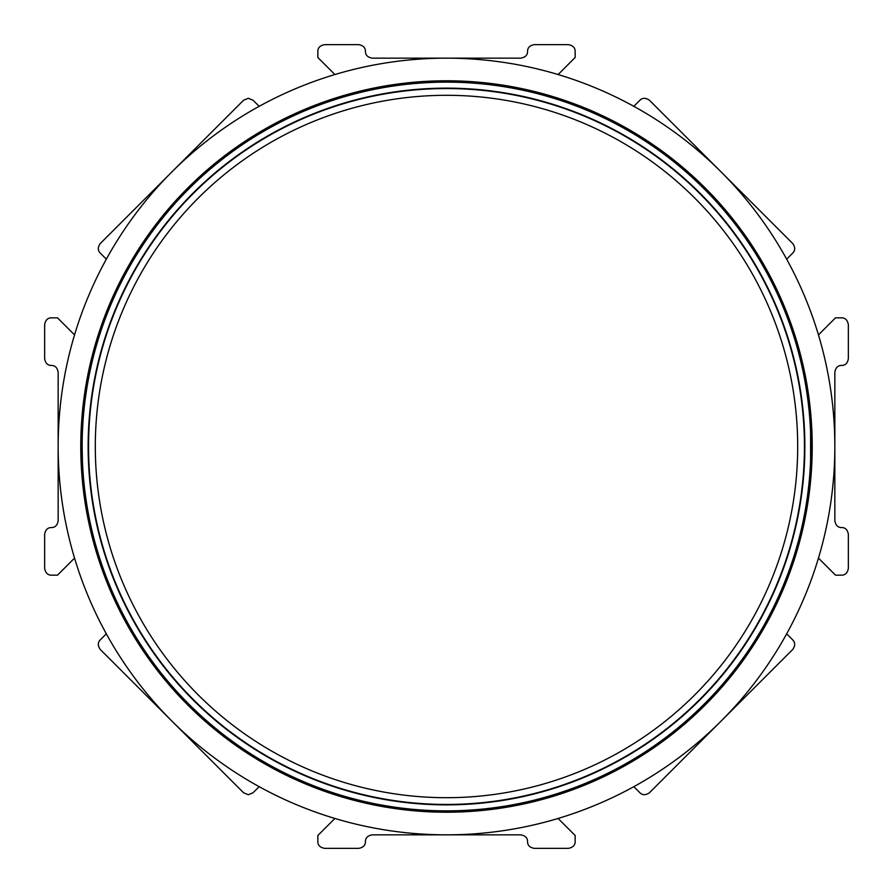 <?xml version="1.0" encoding="UTF-8"?>
<svg xmlns="http://www.w3.org/2000/svg" width="893" height="893" viewBox="0 0 893 893"><rect width="100%" height="100%" fill="white"/><g stroke="black" fill="none" stroke-linecap="round" stroke-linejoin="round"><path stroke-width="1.34" d="M633.84 106.334A388.343 388.343 0 0 1 721.097 171.903L649.468 100.262C645.661 97.661 642.48 97.661 639.913 100.262L633.84 106.334A388.343 388.343 0 0 0 558.103 74.543L575.159 57.487L575.159 51.403C575.159 47.731 572.915 45.476 568.406 44.65L534.304 44.65C529.828 45.398 527.573 47.642 527.551 51.403C527.584 55.087 525.33 57.342 520.786 58.157L372.214 58.157C367.682 57.353 365.427 55.098 365.449 51.403C365.416 47.63 363.161 45.387 358.696 44.65L324.594 44.65C320.074 45.51 317.819 47.753 317.841 51.403L317.841 57.487L334.897 74.543A388.343 388.343 0 0 0 259.16 106.334L253.087 100.262L248.31 98.286L243.532 100.262L171.903 171.903A388.343 388.343 0 0 1 259.16 106.334M106.334 259.16A388.343 388.343 0 0 1 171.903 171.903L100.262 243.532C97.661 247.339 97.661 250.52 100.262 253.087L106.334 259.16A388.343 388.343 0 0 0 74.543 334.897L57.487 317.841L51.403 317.841C47.731 317.841 45.476 320.085 44.65 324.594L44.65 358.696C45.398 363.172 47.642 365.427 51.403 365.449C55.087 365.416 57.342 367.67 58.157 372.214L58.157 520.786C57.353 525.318 55.098 527.573 51.403 527.551C47.63 527.584 45.387 529.839 44.65 534.304L44.65 568.406C45.51 572.926 47.753 575.181 51.403 575.159L57.487 575.159L74.543 558.103A388.343 388.343 0 0 0 106.334 633.84L100.262 639.913C97.661 642.491 97.661 645.672 100.262 649.468L171.903 721.097A388.343 388.343 0 0 1 106.334 633.84M786.666 633.84A388.343 388.343 0 0 1 721.097 721.097L792.738 649.468C795.339 645.661 795.339 642.48 792.738 639.913L786.666 633.84A388.343 388.343 0 0 0 818.457 558.103L835.513 575.159L841.597 575.159C845.269 575.159 847.524 572.915 848.35 568.406L848.35 534.304C847.602 529.828 845.358 527.573 841.597 527.551C837.913 527.584 835.658 525.33 834.843 520.786L834.843 372.214C835.647 367.682 837.902 365.427 841.597 365.449C845.37 365.416 847.613 363.161 848.35 358.696L848.35 324.594C847.49 320.074 845.247 317.819 841.597 317.841L835.513 317.841L818.457 334.897A388.343 388.343 0 0 0 786.666 259.16L792.738 253.087C795.339 250.509 795.339 247.328 792.738 243.532L721.097 171.903A388.343 388.343 0 0 1 786.666 259.16M259.16 786.666A388.343 388.343 0 0 1 171.903 721.097L243.532 792.738L248.31 794.714L253.087 792.738L259.16 786.666A388.343 388.343 0 0 0 334.897 818.457L317.841 835.513L317.841 841.597C317.841 845.269 320.085 847.524 324.594 848.35L358.696 848.35C363.172 847.602 365.427 845.358 365.449 841.597C365.416 837.913 367.67 835.658 372.214 834.843L520.786 834.843C525.318 835.647 527.573 837.902 527.551 841.597C527.584 845.37 529.839 847.613 534.304 848.35L568.406 848.35C572.926 847.49 575.181 845.247 575.159 841.597L575.159 835.513L558.103 818.457A388.343 388.343 0 0 0 633.84 786.666L639.913 792.738C642.491 795.339 645.672 795.339 649.468 792.738L721.097 721.097A388.343 388.343 0 0 1 633.84 786.666M432.659 58.157L460.341 58.157L432.659 58.157M446.5 797.695A351.195 351.195 0 0 0 797.695 446.5A351.195 351.195 0 0 0 446.5 95.305A351.195 351.195 0 0 0 95.305 446.5A351.195 351.195 0 0 0 446.5 797.695M446.5 80.783A365.717 365.717 0 0 1 812.217 446.5A365.717 365.717 0 0 1 446.5 812.217A365.717 365.717 0 0 1 80.783 446.5A365.717 365.717 0 0 1 446.5 80.783M446.5 810.866A364.366 364.366 0 0 0 810.866 446.5A364.366 364.366 0 0 0 446.5 82.134A364.366 364.366 0 0 0 82.134 446.5A364.366 364.366 0 0 0 446.5 810.866L444.569 810.866M82.402 460.341L82.134 446.366M446.5 88.552A357.948 357.948 0 0 0 88.552 446.5A357.948 357.948 0 0 0 446.5 804.448A357.948 357.948 0 0 0 804.448 446.5A357.948 357.948 0 0 0 446.5 88.552A357.948 357.948 0 0 0 88.552 446.5A357.948 357.948 0 0 0 446.5 804.448A357.948 357.948 0 0 0 804.448 446.5A357.948 357.948 0 0 0 446.5 88.552M74.543 558.103A388.343 388.343 0 0 1 74.543 334.897M334.897 74.543A388.343 388.343 0 0 1 558.103 74.543M818.457 334.897A388.343 388.343 0 0 1 818.457 558.103M558.103 818.457A388.343 388.343 0 0 1 334.897 818.457M810.598 460.341L810.598 432.659M82.39 460.129L82.268 456.323M82.156 450.105L82.134 448.23M446.5 804.861A358.361 358.361 0 0 1 88.139 446.5A358.361 358.361 0 0 1 446.5 88.139A358.361 358.361 0 0 1 804.861 446.5A358.361 358.361 0 0 1 446.5 804.861"/></g></svg>

